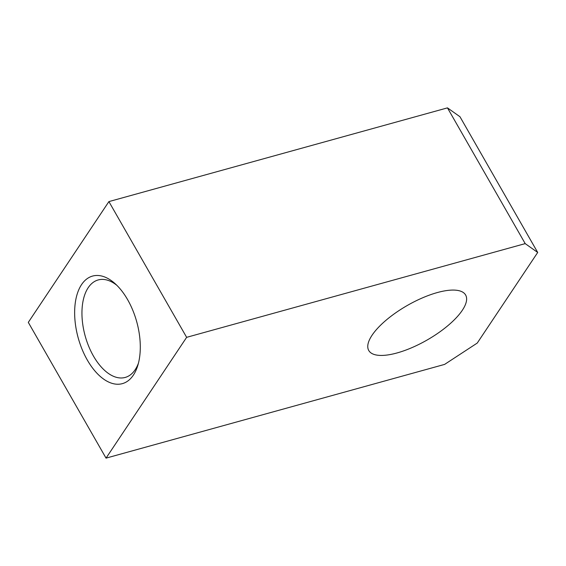 <?xml version="1.0" encoding="UTF-8"?>
<svg xmlns="http://www.w3.org/2000/svg" width="566" height="566" viewBox="0 0 566 566"><rect width="100%" height="100%" fill="white"/><g stroke="black" fill="none" stroke-linecap="round" stroke-linejoin="round"><path stroke-width="0.85" d="M537.7 252.471L459.96 116.723L447.465 107.873L108.898 201.595L28.3 322.379L106.04 458.127L444.607 364.405L477.251 343.06L537.7 252.471L525.206 243.621L186.639 337.336L106.04 458.127M462.337 310.26A55.815 19.909 -29.8 0 1 411.807 347.687A55.815 19.909 -29.8 0 1 368.756 350.495A55.815 19.909 -29.8 0 1 372.053 335.249A55.815 19.909 -29.8 0 1 422.576 297.822A55.815 19.909 -29.8 0 1 465.627 295.013A55.815 19.909 -29.8 0 1 462.337 310.26M108.898 201.595L186.639 337.336M127.619 299.662A55.815 30.352 -105.5 0 0 115.082 283.644A55.815 30.352 -105.5 0 0 77.875 292.035A55.815 30.352 -105.5 0 0 87.32 360.054A55.815 30.352 -105.5 0 0 137.764 365.579A55.815 30.352 -105.5 0 0 127.619 299.662M447.465 107.873L525.206 243.621M116.872 285.335A50.579 27.508 -105.5 0 0 98.208 279.944A50.579 27.508 -105.5 0 0 93.447 356.049A50.579 27.508 74.5 0 0 125.199 377.437A50.579 27.508 74.5 0 0 138.429 363.209"/></g></svg>
